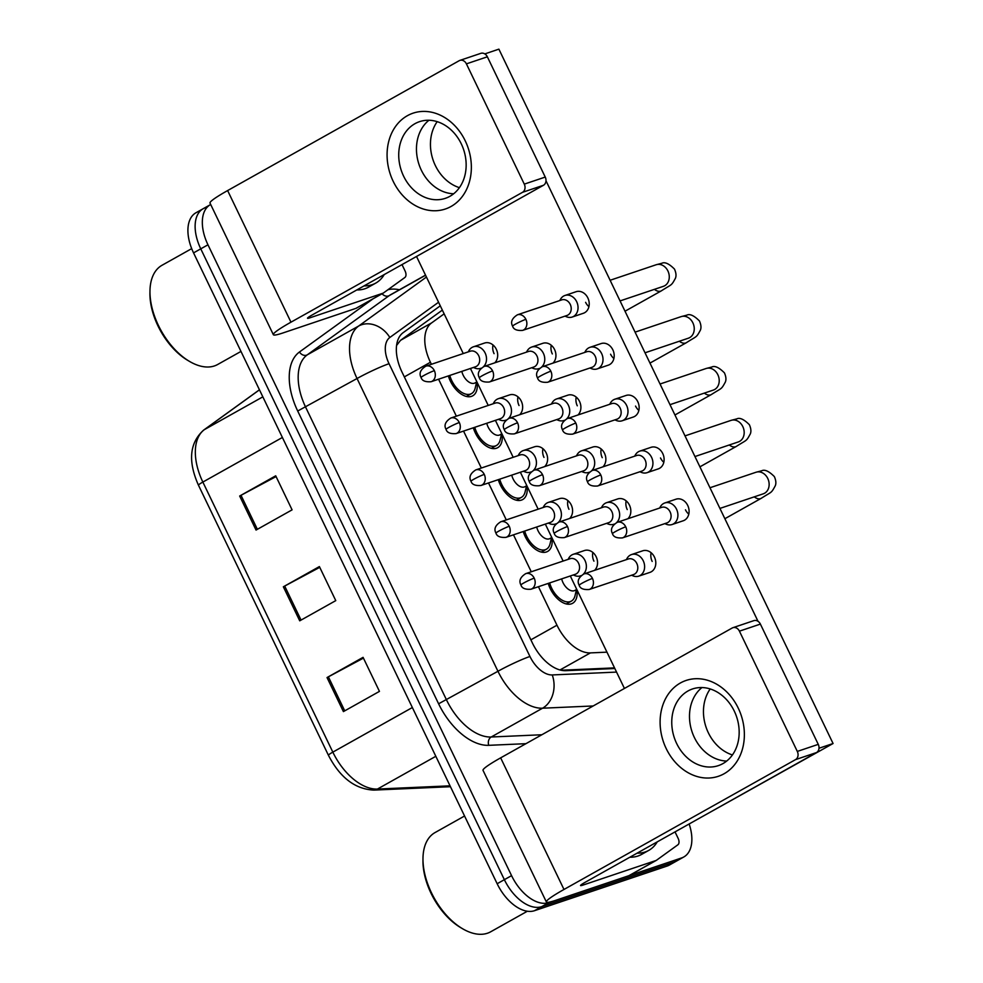 <?xml version="1.0" encoding="UTF-8"?>
<svg xmlns="http://www.w3.org/2000/svg" width="983" height="983" viewBox="0 0 983 983"><rect width="100%" height="100%" fill="white"/><g stroke="black" fill="none" stroke-linecap="round" stroke-linejoin="round"><path stroke-width="1.47" d="M551.893 537.738A21.491 12.386 -119.3 0 1 547.629 551.426A21.491 12.386 -119.3 0 1 546.401 551.979A21.491 12.386 -119.3 0 1 523.239 531.545M526.937 485.86A21.491 12.386 -119.3 0 1 522.673 499.561A21.491 12.386 -119.3 0 1 521.445 500.101A21.491 12.386 -119.3 0 1 498.283 479.667M501.969 433.995A21.491 12.386 -119.3 0 1 497.705 447.683A21.491 12.386 -119.3 0 1 496.476 448.236A21.491 12.386 -119.3 0 1 473.315 427.789M477.001 382.117A21.491 12.386 -119.3 0 1 472.737 395.817A21.491 12.386 -119.3 0 1 471.508 396.358A21.491 12.386 -119.3 0 1 448.346 375.924M576.861 589.603A21.491 12.386 -119.3 0 1 572.597 603.304A21.491 12.386 -119.3 0 1 571.369 603.845A21.491 12.386 -119.3 0 1 548.207 583.411M561.133 670.246L614.535 667.887M442.35 310.112L400.523 340.339L396.579 345.451M538.438 586.704L556.968 625.2A37.919 21.859 60.7 0 0 590.414 652.896L606.966 652.159M444.144 313.847L431.611 322.903A37.919 21.859 60.7 0 0 430.419 362.26L431.402 364.288M438.578 379.205L456.358 416.165M463.546 431.082L481.326 468.031M488.514 482.96L506.294 519.909M513.47 534.826L531.262 571.787M689.144 823.975A37.919 21.859 -119.3 0 1 683.812 856.967L676.611 861.01A37.919 21.859 -119.3 0 1 674.436 861.968L541.707 906.658A37.919 21.859 -119.3 0 1 504.365 879.687L200.765 248.846A37.919 21.859 -119.3 0 1 203.174 208.715L195.961 212.758A37.919 21.859 -119.3 0 0 193.553 252.889L497.152 883.729A37.919 21.859 -119.3 0 0 534.494 910.7L667.236 866.011A37.919 21.859 -119.3 0 0 669.398 865.052L676.611 861.01A37.919 21.859 -119.3 0 1 674.436 861.968L541.707 906.658A37.919 21.859 -119.3 0 1 504.365 879.687L200.765 248.846A37.919 21.859 -119.3 0 1 203.174 208.715A37.919 21.859 -119.3 0 1 205.336 207.757M327.032 677.557L363.071 657.344L379.45 691.381L343.411 711.594L327.032 677.557A10.113 0.897 154.3 0 1 328.371 676.832L344.738 710.856M239.668 496.022L275.707 475.809L292.086 509.858L256.047 530.058L239.668 496.022A10.113 0.897 154.3 0 1 241.007 495.297L257.374 529.321M283.35 586.79L319.389 566.577L335.768 600.625L299.729 620.826L283.35 586.79A10.113 0.897 154.3 0 1 284.689 586.065L301.056 620.089M319.745 567.338L284.689 586.065M276.063 476.571L241.007 495.297M363.44 658.106L328.371 676.832M683.812 856.967A37.919 21.859 -119.3 0 1 681.649 857.926L548.907 902.615A37.919 21.859 -119.3 0 1 511.565 875.644L207.966 244.804A37.919 21.859 -119.3 0 1 210.387 204.673A37.919 21.859 -119.3 0 1 210.694 204.501M440.286 305.824L403.165 332.659A37.919 21.859 60.7 0 0 401.973 372.004L532.393 642.993A37.919 21.859 60.7 0 0 565.839 670.689L614.842 668.514M664.84 523.632L666.302 524.246A11.378 9.24 -108.6 0 0 672.065 524.529A11.378 9.24 -108.6 0 0 673.343 523.964A11.378 9.24 -108.6 0 0 676.537 509.206A11.378 9.24 -108.6 0 0 664.803 502.964A11.378 9.24 -108.6 0 0 663.513 503.542A11.378 9.24 -108.6 0 0 660.392 506.687L659.593 508.051M625.729 526.814A8.22 6.672 -108.6 0 1 622.497 537.885L666.867 522.944A8.22 6.672 -108.6 0 0 667.789 522.538A8.22 6.672 -108.6 0 0 670.099 511.873A8.22 6.672 -108.6 0 0 661.62 507.375L617.25 522.317C611.807 525.782 610.222 529.567 612.47 533.658A8.22 0.725 154.3 0 1 615.333 531.631A8.22 0.725 -25.7 0 1 625.729 526.814A8.22 6.672 -108.6 0 0 617.25 522.317M631.553 575.227L633.015 575.841A11.378 9.24 -108.6 0 0 638.778 576.136A11.378 9.24 -108.6 0 0 640.056 575.559A11.378 9.24 -108.6 0 0 643.607 561.6A11.378 9.24 -108.6 0 0 631.516 554.572A11.378 9.24 -108.6 0 0 630.226 555.137A11.378 9.24 -108.6 0 0 627.105 558.283L626.306 559.659M592.454 578.422A8.22 6.672 -108.6 0 1 589.21 589.493L633.58 574.551A8.22 6.672 -108.6 0 0 634.502 574.146A8.22 6.672 -108.6 0 0 636.812 563.48A8.22 6.672 -108.6 0 0 628.334 558.983L583.976 573.912C578.532 577.39 576.935 581.174 579.184 585.266A8.22 0.725 154.3 0 1 582.047 583.226A8.22 0.725 -25.7 0 1 592.454 578.422A8.22 6.672 -108.6 0 0 583.976 573.912M576.751 589.382L574.858 590.439A11.378 6.562 -119.3 0 1 574.207 590.734A11.378 6.562 -119.3 0 1 561.674 578.876M583.361 574.146A11.378 9.24 -108.6 0 0 584.873 560.261A11.378 9.24 -108.6 0 0 573.261 554.301A11.378 9.24 -108.6 0 0 571.983 554.867A11.378 9.24 -108.6 0 0 568.85 558.012L568.063 559.388M573.298 574.957L574.772 575.571A11.378 9.24 -108.6 0 0 580.523 575.866A11.378 9.24 -108.6 0 0 580.99 575.694M576.493 589.53L575.006 595.772A18.96 10.936 -119.3 0 1 571.369 601.105A18.96 10.936 -119.3 0 1 570.275 601.584A18.96 10.936 -119.3 0 1 549.657 582.919M534.199 578.151A8.22 6.672 -108.6 0 1 530.967 589.222L575.325 574.281A8.22 6.672 -108.6 0 0 576.259 573.863A8.22 6.672 -108.6 0 0 578.557 563.21A8.22 6.672 -108.6 0 0 570.079 558.713L525.721 573.642C520.277 577.119 518.68 580.904 520.941 584.996A8.22 0.725 154.3 0 1 523.804 582.956A8.22 0.725 -25.7 0 1 534.199 578.151A8.22 6.672 -108.6 0 0 525.721 573.642M639.872 471.754L641.334 472.368A11.378 9.24 -108.6 0 0 647.097 472.663A11.378 9.24 -108.6 0 0 648.375 472.086A11.378 9.24 -108.6 0 0 651.569 457.328A11.378 9.24 -108.6 0 0 639.835 451.099A11.378 9.24 -108.6 0 0 638.557 451.664A11.378 9.24 -108.6 0 0 635.423 454.81L634.625 456.186M600.773 474.949A8.22 6.672 -108.6 0 1 597.541 486.007L641.899 471.078A8.22 6.672 -108.6 0 0 642.821 470.66A8.22 6.672 -108.6 0 0 645.131 460.007A8.22 6.672 -108.6 0 0 636.652 455.498L592.294 470.439C586.851 473.917 585.254 477.701 587.515 481.793A8.22 0.725 154.3 0 1 590.378 479.753A8.22 0.725 -25.7 0 1 600.773 474.949A8.22 6.672 -108.6 0 0 592.294 470.439M614.903 419.888L616.378 420.491A11.378 9.24 -108.6 0 0 622.128 420.785A11.378 9.24 -108.6 0 0 623.419 420.22A11.378 9.24 -108.6 0 0 626.613 405.451A11.378 9.24 -108.6 0 0 614.866 399.221A11.378 9.24 -108.6 0 0 613.589 399.786A11.378 9.24 -108.6 0 0 610.455 402.932L609.669 404.308M575.805 423.071A8.22 6.672 -108.6 0 1 572.573 434.142L616.931 419.2A8.22 6.672 -108.6 0 0 617.865 418.795A8.22 6.672 -108.6 0 0 620.162 408.129A8.22 6.672 -108.6 0 0 611.684 403.632L567.326 418.561C561.883 422.039 560.285 425.823 562.546 429.915A8.22 0.725 154.3 0 1 565.409 427.888A8.22 0.725 -25.7 0 1 575.805 423.071A8.22 6.672 -108.6 0 0 567.326 418.561M589.947 368.011L591.41 368.625A11.378 9.24 -108.6 0 0 597.173 368.908A11.378 9.24 -108.6 0 0 598.45 368.342A11.378 9.24 -108.6 0 0 601.645 353.585A11.378 9.24 -108.6 0 0 589.911 347.343A11.378 9.24 -108.6 0 0 588.62 347.921A11.378 9.24 -108.6 0 0 585.499 351.066L584.701 352.43M550.836 371.193A8.22 6.672 -108.6 0 1 547.605 382.264L591.963 367.323A8.22 6.672 -108.6 0 0 592.896 366.917A8.22 6.672 -108.6 0 0 595.207 356.251A8.22 6.672 -108.6 0 0 586.728 351.754L542.358 366.696C536.915 370.161 535.317 373.945 537.578 378.037A8.22 0.725 154.3 0 1 540.441 376.01A8.22 0.725 -25.7 0 1 550.836 371.193A8.22 6.672 -108.6 0 0 542.358 366.696M564.979 316.133L566.441 316.747A11.378 9.24 -108.6 0 0 572.204 317.042A11.378 9.24 -108.6 0 0 573.482 316.465A11.378 9.24 -108.6 0 0 576.677 301.707A11.378 9.24 -108.6 0 0 564.942 295.478A11.378 9.24 -108.6 0 0 563.652 296.043A11.378 9.24 -108.6 0 0 560.531 299.188L559.732 300.565M525.88 319.328A8.22 6.672 -108.6 0 1 522.637 330.399L567.007 315.457A8.22 6.672 -108.6 0 0 567.928 315.039A8.22 6.672 -108.6 0 0 570.238 304.386A8.22 6.672 -108.6 0 0 561.76 299.876L517.402 314.818C511.946 318.295 510.361 322.08 512.61 326.172A8.22 0.725 154.3 0 1 515.473 324.132A8.22 0.725 -25.7 0 1 525.88 319.328A8.22 6.672 -108.6 0 0 517.402 314.818M616.648 522.538A11.378 9.24 -108.6 0 0 618.147 508.653A11.378 9.24 -108.6 0 0 606.548 502.694A11.378 9.24 -108.6 0 0 605.27 503.271A11.378 9.24 -108.6 0 0 602.137 506.417L601.338 507.781M606.585 523.361L608.059 523.976A11.378 9.24 -108.6 0 0 613.81 524.258A11.378 9.24 -108.6 0 0 614.277 524.086M567.486 526.544A8.22 6.672 -108.6 0 1 564.254 537.615L608.612 522.673A8.22 6.672 -108.6 0 0 609.534 522.268A8.22 6.672 -108.6 0 0 611.844 511.602A8.22 6.672 -108.6 0 0 603.365 507.105L559.008 522.047C553.564 525.512 551.967 529.296 554.228 533.388A8.22 0.725 154.3 0 1 557.091 531.361A8.22 0.725 -25.7 0 1 567.486 526.544A8.22 6.672 -108.6 0 0 559.008 522.047M591.68 470.673A11.378 9.24 -108.6 0 0 593.191 456.788A11.378 9.24 -108.6 0 0 581.58 450.828A11.378 9.24 -108.6 0 0 580.302 451.394A11.378 9.24 -108.6 0 0 577.181 454.539L576.382 455.915M581.617 471.484L583.091 472.098A11.378 9.24 -108.6 0 0 588.842 472.393A11.378 9.24 -108.6 0 0 589.308 472.209M542.518 474.666A8.22 6.672 -108.6 0 1 539.286 485.737L583.644 470.808A8.22 6.672 -108.6 0 0 584.578 470.39A8.22 6.672 -108.6 0 0 586.876 459.737A8.22 6.672 -108.6 0 0 578.397 455.227L534.039 470.169C528.596 473.646 526.999 477.431 529.259 481.523A8.22 0.725 154.3 0 1 532.122 479.483A8.22 0.725 -25.7 0 1 542.518 474.666A8.22 6.672 -108.6 0 0 534.039 470.169M566.724 418.795A11.378 9.24 -108.6 0 0 568.223 404.91A11.378 9.24 -108.6 0 0 556.624 398.951A11.378 9.24 -108.6 0 0 555.334 399.516A11.378 9.24 -108.6 0 0 552.213 402.661L551.414 404.038M556.661 419.618L558.123 420.22A11.378 9.24 -108.6 0 0 563.886 420.515A11.378 9.24 -108.6 0 0 564.353 420.343M517.549 422.801A8.22 6.672 -108.6 0 1 514.318 433.872L558.676 418.93A8.22 6.672 -108.6 0 0 559.61 418.525A8.22 6.672 -108.6 0 0 561.92 407.859A8.22 6.672 -108.6 0 0 553.441 403.362L509.071 418.291C503.628 421.768 502.043 425.553 504.291 429.645A8.22 0.725 154.3 0 1 507.154 427.617A8.22 0.725 -25.7 0 1 517.549 422.801A8.22 6.672 -108.6 0 0 509.071 418.291M551.782 537.504L549.89 538.573A11.378 6.562 -119.3 0 1 549.239 538.856A11.378 6.562 -119.3 0 1 536.706 526.999M558.405 522.268A11.378 9.24 -108.6 0 0 559.905 508.383A11.378 9.24 -108.6 0 0 548.305 502.424A11.378 9.24 -108.6 0 0 547.015 503.001A11.378 9.24 -108.6 0 0 543.894 506.147L543.095 507.511M548.342 523.091L549.804 523.706A11.378 9.24 -108.6 0 0 555.567 523.988A11.378 9.24 -108.6 0 0 556.034 523.816L555.567 523.988M551.537 537.652L550.038 543.894A18.96 10.936 -119.3 0 1 546.401 549.227A18.96 10.936 -119.3 0 1 545.319 549.706A18.96 10.936 -119.3 0 1 524.701 531.053M509.231 526.274A8.22 6.672 -108.6 0 1 505.999 537.345L550.357 522.403A8.22 6.672 -108.6 0 0 551.291 521.998A8.22 6.672 -108.6 0 0 553.601 511.332A8.22 6.672 -108.6 0 0 545.123 506.835L500.752 521.776C495.309 525.241 493.712 529.026 495.973 533.118A8.22 0.725 154.3 0 1 498.836 531.09A8.22 0.725 -25.7 0 1 509.231 526.274A8.22 6.672 -108.6 0 0 500.752 521.776M526.827 485.639L524.934 486.696A11.378 6.562 -119.3 0 1 524.283 486.99A11.378 6.562 -119.3 0 1 511.75 475.133M533.437 470.402A11.378 9.24 -108.6 0 0 534.936 456.517A11.378 9.24 -108.6 0 0 523.337 450.558A11.378 9.24 -108.6 0 0 522.047 451.123A11.378 9.24 -108.6 0 0 518.926 454.269L518.127 455.645M523.374 471.213L524.836 471.828A11.378 9.24 -108.6 0 0 530.599 472.123A11.378 9.24 -108.6 0 0 531.066 471.938M526.569 485.774L525.069 492.016A18.96 10.936 -119.3 0 1 521.432 497.349A18.96 10.936 -119.3 0 1 520.351 497.828A18.96 10.936 -119.3 0 1 499.733 479.176M484.263 474.396A8.22 6.672 -108.6 0 1 481.031 485.467L525.401 470.538A8.22 6.672 -108.6 0 0 526.323 470.12A8.22 6.672 -108.6 0 0 528.633 459.466A8.22 6.672 -108.6 0 0 520.154 454.957L475.797 469.899C470.341 473.376 468.756 477.16 471.004 481.252A8.22 0.725 154.3 0 1 473.867 479.212A8.22 0.725 -25.7 0 1 484.263 474.396A8.22 6.672 -108.6 0 0 475.797 469.899M501.858 433.761L499.966 434.818A11.378 6.562 -119.3 0 1 499.315 435.113A11.378 6.562 -119.3 0 1 486.782 423.255M508.469 418.525A11.378 9.24 -108.6 0 0 509.968 404.64A11.378 9.24 -108.6 0 0 498.369 398.68A11.378 9.24 -108.6 0 0 497.091 399.245A11.378 9.24 -108.6 0 0 493.957 402.391L493.159 403.767M498.406 419.348L499.868 419.95A11.378 9.24 -108.6 0 0 505.631 420.245A11.378 9.24 -108.6 0 0 506.098 420.073M501.6 433.908L500.101 440.151A18.96 10.936 -119.3 0 1 496.464 445.483A18.96 10.936 -119.3 0 1 495.383 445.963A18.96 10.936 -119.3 0 1 474.764 427.298M459.307 422.53A8.22 6.672 -108.6 0 1 456.075 433.601L500.433 418.66A8.22 6.672 -108.6 0 0 501.355 418.254A8.22 6.672 -108.6 0 0 503.665 407.589A8.22 6.672 -108.6 0 0 495.186 403.091L450.828 418.021C445.385 421.498 443.788 425.283 446.049 429.374A8.22 0.725 154.3 0 1 448.912 427.347A8.22 0.725 -25.7 0 1 459.307 422.53A8.22 6.672 -108.6 0 0 450.828 418.021M476.89 381.883L474.998 382.952A11.378 6.562 -119.3 0 1 474.347 383.235A11.378 6.562 -119.3 0 1 461.813 371.39M483.501 366.659A11.378 9.24 -108.6 0 0 485.012 352.762A11.378 9.24 -108.6 0 0 473.401 346.802A11.378 9.24 -108.6 0 0 472.123 347.38A11.378 9.24 -108.6 0 0 468.989 350.526L468.203 351.889M473.437 367.47L474.912 368.084A11.378 9.24 -108.6 0 0 480.662 368.367A11.378 9.24 -108.6 0 0 481.129 368.195L480.662 368.367M476.632 382.031L475.145 388.273A18.96 10.936 -119.3 0 1 471.508 393.605A18.96 10.936 -119.3 0 1 470.415 394.085A18.96 10.936 -119.3 0 1 449.796 375.432M434.339 370.652A8.22 6.672 -108.6 0 1 431.107 381.723L475.465 366.782A8.22 6.672 -108.6 0 0 476.399 366.376A8.22 6.672 -108.6 0 0 478.696 355.711A8.22 6.672 -108.6 0 0 470.218 351.214L425.86 366.155C420.417 369.62 418.819 373.405 421.08 377.497A8.22 0.725 154.3 0 1 423.943 375.469A8.22 0.725 -25.7 0 1 434.339 370.652A8.22 6.672 -108.6 0 0 425.86 366.155M738.27 708.165A50.563 41.077 71.4 0 1 724.078 773.756A50.563 41.077 71.4 0 1 666.204 748.579A50.563 41.077 71.4 0 1 680.396 682.988A50.563 41.077 71.4 0 1 738.27 708.165M676.636 743.455A40.45 32.857 -108.6 0 0 718.376 765.622A40.45 32.857 -108.6 0 0 734.289 711.114A40.45 32.857 -108.6 0 0 692.56 688.948A40.45 32.857 -108.6 0 0 676.636 743.455M726.707 761.051A40.45 32.857 71.4 0 1 694.367 737.483A40.45 32.857 71.4 0 1 701.96 687.547A40.45 32.857 71.4 0 0 694.367 737.483A40.45 32.857 71.4 0 0 726.707 761.051M675.026 831.901L678.086 838.241A6.316 3.649 60.7 0 1 677.877 844.802L656.533 860.223A6.316 3.649 60.7 0 1 656.337 860.358A6.316 3.649 60.7 0 1 655.968 860.518L582.919 885.105A12.644 1.118 154.3 0 1 580.548 885.536A12.644 1.118 154.3 0 1 584.946 882.415L816.492 752.56L795.53 759.626A6.316 5.136 -108.6 0 0 797.311 751.417L818.261 744.364A6.316 5.136 71.4 0 1 816.492 752.56M629.513 875.374A6.316 3.649 -119.3 0 1 629.304 875.509A6.316 3.649 -119.3 0 1 628.948 875.669L555.899 900.268A50.563 4.46 -25.7 0 1 546.376 901.989A50.563 4.46 -25.7 0 1 563.984 889.468L795.53 759.626M546.376 901.989L483.034 770.377A50.563 4.46 -25.7 0 1 500.654 757.856L732.188 628.014A6.316 5.136 -108.6 0 1 732.9 627.695A6.316 5.136 -108.6 0 1 739.425 631.16L797.311 751.417M732.9 627.695L753.863 620.642A6.316 5.136 71.4 0 1 760.387 624.094L818.261 744.364M465.254 140.864A50.563 41.077 71.4 0 1 451.062 206.467A50.563 41.077 71.4 0 1 393.175 181.29A50.563 41.077 71.4 0 1 407.38 115.699A50.563 41.077 71.4 0 1 465.254 140.864M403.608 176.166A40.45 32.857 -108.6 0 0 445.348 198.333A40.45 32.857 -108.6 0 0 461.273 143.825A40.45 32.857 -108.6 0 0 419.532 121.659A40.45 32.857 -108.6 0 0 403.608 176.166M453.679 193.762A40.45 32.857 71.4 0 1 421.338 170.194A40.45 32.857 71.4 0 1 428.932 120.258A40.45 32.857 71.4 0 0 421.338 170.194A40.45 32.857 71.4 0 0 453.679 193.762M402.01 264.599L405.057 270.939A6.316 3.649 60.7 0 1 404.861 277.501L383.517 292.922A6.316 3.649 60.7 0 1 383.309 293.057A6.316 3.649 60.7 0 1 382.952 293.217L309.903 317.816A12.644 1.118 154.3 0 1 307.519 318.246A12.644 1.118 154.3 0 1 311.93 315.113L543.464 185.271L522.514 192.324A6.316 5.136 -108.6 0 0 524.283 184.128L545.246 177.075A6.316 5.136 71.4 0 1 543.464 185.271M356.485 308.084A6.316 3.649 -119.3 0 1 356.288 308.22A6.316 3.649 -119.3 0 1 355.92 308.379L282.871 332.979A50.563 4.46 -25.7 0 1 273.348 334.687A50.563 4.46 -25.7 0 1 290.968 322.178L522.514 192.324M273.348 334.687L210.006 203.076A50.563 4.46 -25.7 0 1 227.626 190.567L459.172 60.713A6.316 5.136 -108.6 0 1 459.884 60.393A6.316 5.136 -108.6 0 1 466.409 63.858L524.283 184.128M459.884 60.393L480.847 53.34A6.316 5.136 71.4 0 1 487.359 56.805L545.246 177.075M657.258 841.853A63.207 36.432 -119.3 0 1 648.755 850.393A63.207 36.432 -119.3 0 1 645.143 851.991A63.207 36.432 -119.3 0 1 637.033 853.195M648.755 850.393L641.555 854.436A63.207 36.432 -119.3 0 1 637.942 856.033A63.207 36.432 -119.3 0 1 629.833 857.237M527.343 911.241L490.701 931.786A56.879 32.795 -119.3 0 1 487.457 933.223A56.879 32.795 -119.3 0 1 462.428 928.652A56.879 32.795 -119.3 0 1 422.985 858.319A56.879 32.795 -119.3 0 1 435.064 832.552L464.566 816.001M462.428 928.652L460.646 927.596A54.36 31.333 -119.3 0 1 422.96 860.383L422.985 858.319M384.242 274.564A63.207 36.432 -119.3 0 1 375.739 283.104A63.207 36.432 -119.3 0 1 372.127 284.701A63.207 36.432 -119.3 0 1 364.017 285.906M375.739 283.104L368.527 287.147A63.207 36.432 -119.3 0 1 364.914 288.744A63.207 36.432 -119.3 0 1 356.804 289.948M240.982 351.423L217.685 364.484A56.879 32.795 -119.3 0 1 214.429 365.934A56.879 32.795 -119.3 0 1 189.412 361.351A56.879 32.795 -119.3 0 1 149.969 291.017A56.879 32.795 -119.3 0 1 162.035 265.263L191.697 248.625M189.412 361.351L187.63 360.294A54.36 31.333 -119.3 0 1 149.932 293.094L149.969 291.017M473.401 346.802L484.582 343.042A11.378 9.24 71.4 0 1 496.317 349.272A11.378 9.24 71.4 0 1 494.732 362.85M498.369 398.68L509.55 394.92A11.378 9.24 71.4 0 1 521.285 401.15A11.378 9.24 71.4 0 1 519.688 414.715M523.337 450.558L534.519 446.786A11.378 9.24 71.4 0 1 546.253 453.028A11.378 9.24 71.4 0 1 544.656 466.593M548.305 502.424L559.474 498.664A11.378 9.24 71.4 0 1 571.221 504.893A11.378 9.24 71.4 0 1 569.624 518.471M573.261 554.301L584.443 550.541A11.378 9.24 71.4 0 1 596.177 556.771A11.378 9.24 71.4 0 1 594.592 570.337M541.756 366.929A11.378 9.24 -108.6 0 0 543.255 353.032A11.378 9.24 -108.6 0 0 531.656 347.073L542.837 343.313A11.378 9.24 71.4 0 1 554.572 349.543A11.378 9.24 71.4 0 1 552.974 363.12M556.624 398.951L567.793 395.191A11.378 9.24 71.4 0 1 579.54 401.42A11.378 9.24 71.4 0 1 577.943 414.986M581.58 450.828L592.761 447.056A11.378 9.24 71.4 0 1 604.496 453.298A11.378 9.24 71.4 0 1 602.911 466.864M606.548 502.694L617.729 498.934A11.378 9.24 71.4 0 1 629.464 505.164A11.378 9.24 71.4 0 1 627.867 518.741M564.942 295.478L576.124 291.705A11.378 9.24 71.4 0 1 587.859 297.947A11.378 9.24 71.4 0 1 583.374 313.27L572.204 317.042M588.928 306.647A11.378 9.24 71.4 0 1 585.61 302.334M589.911 347.343L601.08 343.583A11.378 9.24 71.4 0 1 612.827 349.813A11.378 9.24 71.4 0 1 608.342 365.148L597.173 368.908M613.896 358.512A11.378 9.24 71.4 0 1 610.578 354.212M614.866 399.221L626.048 395.461A11.378 9.24 71.4 0 1 637.783 401.691A11.378 9.24 71.4 0 1 633.31 417.025L622.128 420.785M638.852 410.39A11.378 9.24 71.4 0 1 635.546 406.077M639.835 451.099L651.016 447.326A11.378 9.24 71.4 0 1 662.751 453.568A11.378 9.24 71.4 0 1 658.278 468.891L647.097 472.663M663.82 462.268A11.378 9.24 71.4 0 1 660.502 457.955M631.516 554.572L642.698 550.812A11.378 9.24 71.4 0 1 654.432 557.042A11.378 9.24 71.4 0 1 649.96 572.376L638.778 576.136M664.803 502.964L675.972 499.204A11.378 9.24 71.4 0 1 687.719 505.434A11.378 9.24 71.4 0 1 683.234 520.769L672.065 524.529M688.788 514.134A11.378 9.24 71.4 0 1 685.47 509.833M459.405 187.655A40.45 32.857 71.4 0 1 435.322 165.488A40.45 32.857 71.4 0 1 437.189 121.659M732.433 754.944A40.45 32.857 71.4 0 1 708.338 732.777A40.45 32.857 71.4 0 1 710.205 688.948M519.036 405.537A11.378 9.24 71.4 0 1 517.98 396.837M568.973 509.292A11.378 9.24 71.4 0 1 567.904 500.593M552.323 353.941A11.378 9.24 71.4 0 1 551.254 345.242M602.26 457.685A11.378 9.24 71.4 0 1 601.191 448.985M652.184 561.428A11.378 9.24 71.4 0 1 651.115 552.729M484.828 53.905L498.885 49.15L833.068 743.517L701.321 817.156M627.228 509.563A11.378 9.24 71.4 0 1 626.159 500.863M577.291 405.807A11.378 9.24 71.4 0 1 576.222 397.107M593.941 561.158A11.378 9.24 71.4 0 1 592.872 552.458M544.004 457.414A11.378 9.24 71.4 0 1 542.935 448.715M494.08 353.671A11.378 9.24 71.4 0 1 493.011 344.972M545.995 180.774L758.016 621.305M624.426 688.444L570.3 575.977M563.124 561.047L545.332 524.099M538.156 509.182L520.363 472.221M513.187 457.304L495.407 420.355M488.219 405.426L470.439 368.478M463.263 353.561L416.522 256.452M833.068 743.517L819.097 748.223M531.656 347.073A11.378 9.24 -108.6 0 0 530.365 347.65A11.378 9.24 -108.6 0 0 527.244 350.796L526.446 352.16M531.692 367.74L533.155 368.355A11.378 9.24 -108.6 0 0 538.917 368.637A11.378 9.24 -108.6 0 0 539.384 368.465M492.594 370.923A8.22 6.672 -108.6 0 1 489.35 381.994L533.72 367.052A8.22 6.672 -108.6 0 0 534.641 366.647A8.22 6.672 -108.6 0 0 536.951 355.981A8.22 6.672 -108.6 0 0 528.473 351.484L484.115 366.426C478.672 369.891 477.074 373.675 479.323 377.767A8.22 0.725 154.3 0 1 482.186 375.739A8.22 0.725 -25.7 0 1 492.594 370.923A8.22 6.672 -108.6 0 0 484.115 366.426M559.991 669.964L590.414 652.896M530.869 639.835L556.968 625.2M404.32 376.894L430.419 362.26M400.523 340.339L431.611 322.903M412.356 707.527L332.832 752.13A12.644 1.118 154.3 0 0 328.42 755.263L198.455 485.197A12.644 1.118 -25.7 0 1 202.854 482.063L332.832 752.13A50.563 29.146 60.7 0 0 377.435 789.054A12.644 9.916 87.5 0 1 373.823 790.099C355.084 789.177 339.958 777.565 328.42 755.263M198.455 485.197C187.814 461.26 189.535 442.903 203.628 430.112A12.644 10.309 54.1 0 1 204.439 429.596A50.563 29.146 60.7 0 0 202.854 482.063L282.391 437.472M259.463 389.833L204.439 429.596L262.842 396.849M435.825 756.296L377.435 789.054L450.042 785.835M667.236 866.011L681.649 857.926M534.494 910.7L548.907 902.615M497.152 883.729L511.565 875.644M193.553 252.889L207.966 244.804M425.516 275.142L390.829 294.605A50.563 29.146 60.7 0 0 389.194 295.637L307.286 354.838A50.563 29.146 60.7 0 0 305.701 407.318L446.601 700.08A50.563 29.146 60.7 0 0 491.205 737.004L541.83 734.756M425.565 275.252L389.194 295.637A6.316 5.148 -125.9 0 1 382.092 293.745M525.942 743.676L488.784 745.323A56.879 32.795 -119.3 0 1 438.602 703.791L297.702 411.017A56.879 32.795 -119.3 0 1 299.483 351.988L373.098 298.783M387.916 289.752A56.879 32.795 -119.3 0 1 399.43 289.776M593.191 705.966L542.555 708.202L491.205 737.004A6.316 4.964 -92.5 0 0 488.784 745.323M438.565 302.248L389.833 337.476A25.288 14.573 60.7 0 0 389.047 363.71L529.948 656.472A25.288 14.573 60.7 0 0 552.249 674.94A25.288 19.844 87.5 0 1 542.555 708.202A50.563 29.146 -119.3 0 1 497.951 671.278L438.602 703.791M529.948 656.472A25.288 2.236 154.3 0 0 497.951 671.278L357.05 378.516A50.563 29.146 -119.3 0 1 358.635 326.049L307.286 354.838A6.316 5.148 -125.9 0 1 299.483 351.988M389.833 337.476A25.288 20.618 54.1 0 0 358.635 326.049L426.438 277.046M389.047 363.71A25.288 2.236 154.3 0 0 357.05 378.516L297.702 411.017M552.249 674.94L616.55 672.089M764.381 493.343L763.3 493.81A11.378 9.24 -108.6 0 0 767.772 478.475A11.378 9.24 -108.6 0 0 767.453 477.849A11.378 9.24 -108.6 0 0 756.038 472.245L761.714 470.771C764.713 469.235 768.927 471.176 774.346 476.583C775.968 480.257 776.287 483.317 775.292 485.749C770.991 493.663 772.183 491.291 761.186 498.344A11.378 6.562 -119.3 0 1 760.535 498.639A11.378 6.562 -119.3 0 1 754.268 496.857M739.413 441.478L738.331 441.932A11.378 9.24 -108.6 0 0 742.816 426.61A11.378 9.24 -108.6 0 0 742.484 425.971A11.378 9.24 -108.6 0 0 731.069 420.368L736.759 418.893C739.757 417.37 743.959 419.299 749.378 424.717C751 428.379 751.319 431.439 750.336 433.872C746.023 441.785 747.215 439.413 736.218 446.479A11.378 6.562 -119.3 0 1 735.567 446.761A11.378 6.562 -119.3 0 1 729.3 444.98M714.444 389.6L713.375 390.067A11.378 9.24 -108.6 0 0 717.848 374.732A11.378 9.24 -108.6 0 0 717.529 374.105A11.378 9.24 -108.6 0 0 706.113 368.502L711.79 367.028C714.788 365.492 718.991 367.433 724.41 372.84C726.044 376.514 726.351 379.561 725.368 382.006C721.055 389.919 722.247 387.535 711.262 394.601A11.378 6.562 -119.3 0 1 710.611 394.896A11.378 6.562 -119.3 0 1 704.332 393.102M689.488 337.722L688.407 338.189A11.378 9.24 -108.6 0 0 692.88 322.854A11.378 9.24 -108.6 0 0 692.56 322.227A11.378 9.24 -108.6 0 0 681.145 316.624L686.822 315.15C689.82 313.614 694.035 315.555 699.454 320.962C701.076 324.636 701.395 327.695 700.4 330.128C696.087 338.041 697.291 335.67 686.294 342.735A11.378 6.562 -119.3 0 1 685.643 343.018A11.378 6.562 -119.3 0 1 679.364 341.236M664.52 285.856L663.439 286.311A11.378 9.24 -108.6 0 0 667.912 270.989A11.378 9.24 -108.6 0 0 667.592 270.35A11.378 9.24 -108.6 0 0 656.177 264.746L661.854 263.272C664.852 261.748 669.067 263.677 674.485 269.096C676.107 272.758 676.427 275.818 675.432 278.25C671.131 286.164 672.323 283.792 661.326 290.857A11.378 6.562 -119.3 0 1 660.674 291.14A11.378 6.562 -119.3 0 1 654.408 289.358M500.654 757.856L563.984 889.468M760.387 624.094L739.425 631.16M582.366 883.95L582.919 885.105M628.948 875.669L655.968 860.518M227.626 190.567L290.968 322.178M487.359 56.805L466.409 63.858M309.35 316.649L309.903 317.816M355.92 308.379L382.952 293.217M203.628 430.112L259.438 389.784M450.46 786.707L373.823 790.099M210.387 204.673L203.174 208.715M622.497 537.885C616.722 538.315 613.38 536.902 612.47 533.658M724.876 518.717L761.186 498.344M756.038 472.245L709.972 487.752M763.3 493.81L719.912 508.42M589.21 589.493C583.447 589.923 580.105 588.51 579.184 585.266M530.967 589.222C525.192 589.653 521.85 588.239 520.941 584.996M571.369 601.105L566.282 603.955M597.541 486.007C591.766 486.438 588.424 485.037 587.515 481.793M699.908 466.839L736.218 446.479M731.069 420.368L685.004 435.887M738.331 441.932L694.956 456.542M572.573 434.142C566.798 434.572 563.456 433.159 562.546 429.915M674.94 414.973L711.262 394.601M706.113 368.502L660.048 384.009M713.375 390.067L669.988 404.677M547.605 382.264C541.83 382.694 538.487 381.281 537.578 378.037M649.972 363.096L686.294 342.735M681.145 316.624L635.079 332.131M688.407 338.189L645.02 352.799M522.637 330.399C516.861 330.816 513.519 329.416 512.61 326.172M625.016 311.218L661.326 290.857M656.177 264.746L610.111 280.266M663.439 286.311L620.052 300.921M564.254 537.615C558.479 538.045 555.137 536.632 554.228 533.388M539.286 485.737C533.511 486.167 530.169 484.766 529.259 481.523M514.318 433.872C508.543 434.302 505.201 432.889 504.291 429.645M505.999 537.345C500.224 537.775 496.882 536.362 495.973 533.118M546.401 549.227L541.314 552.077M481.031 485.467C475.256 485.897 471.914 484.496 471.004 481.252M521.432 497.349L516.345 500.2M456.075 433.601C450.3 434.031 446.958 432.618 446.049 429.374M496.464 445.483L491.377 448.334M431.107 381.723C425.332 382.154 421.99 380.74 421.08 377.497M471.508 393.605L466.421 396.456M629.304 875.509L656.337 860.358M356.288 308.22L383.309 293.057M489.35 381.994C483.587 382.424 480.245 381.011 479.323 377.767"/></g></svg>
